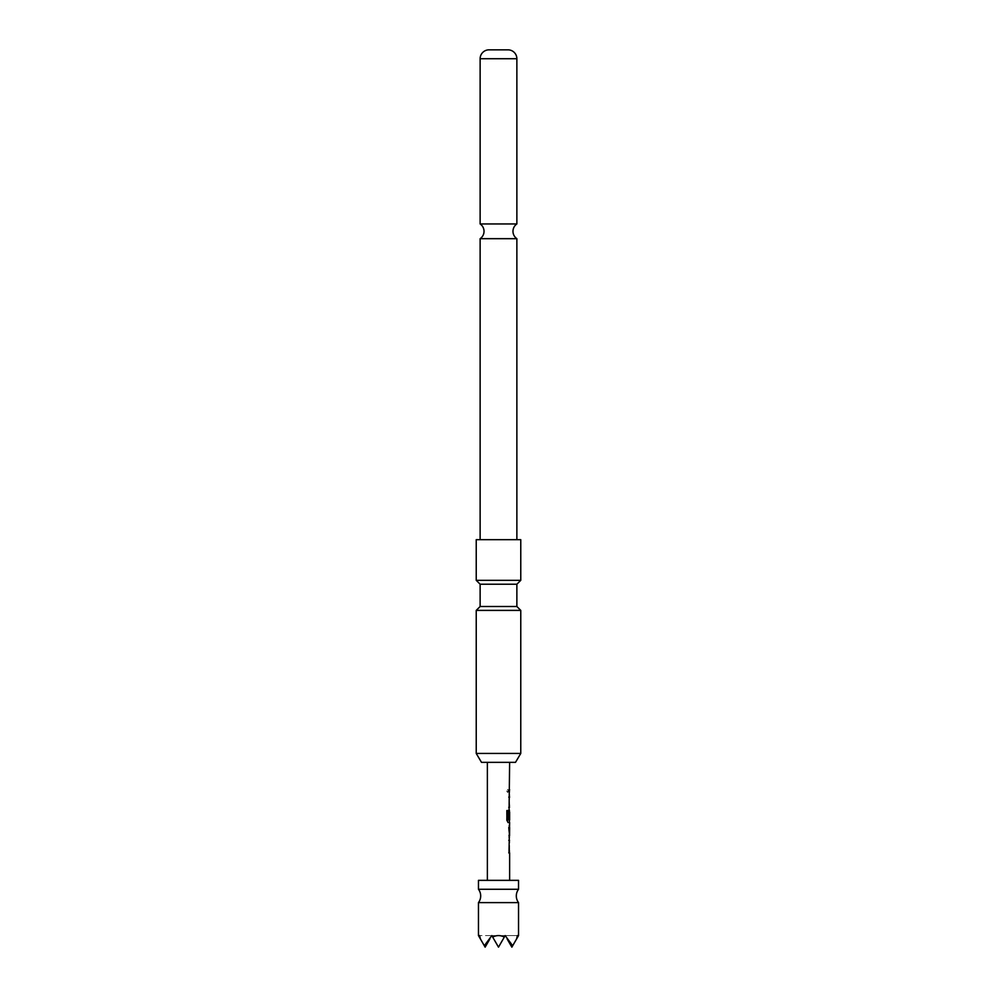 <?xml version="1.0" encoding="UTF-8"?>
<svg xmlns="http://www.w3.org/2000/svg" width="997" height="997" viewBox="0 0 997 997"><rect width="100%" height="100%" fill="white"/><g stroke="black" fill="none" stroke-linecap="round" stroke-linejoin="round"><path stroke-width="0.75" stroke-dasharray="4.99 3.74" d="M506.85 790.97L507.747 792.416L508.482 790.97L507.747 789.512L506.85 790.97M506.688 790.97L507.56 792.416L508.283 790.97L507.56 789.512L506.688 790.97M516.87 238.682L480.13 238.682M518.54 889.262L478.46 889.262M518.54 902.621L478.46 902.621M516.87 584.217L480.13 584.217M520.77 580.329L476.23 580.329M476.23 610.388L520.77 610.388M480.13 606.488L516.87 606.488M476.23 539.689L520.77 539.689M476.23 753.445L520.77 753.445M480.13 223.951L516.87 223.951M516.87 539.689L480.13 539.689L516.87 539.689M487.371 880.351L509.629 880.351L487.371 880.351M487.371 762.344L509.629 762.344L487.371 762.344M509.629 789.798L508.981 789.798L509.629 792.129M509.629 794.771L508.969 807.321M509.629 809.975L508.969 812.156L509.417 822.525M509.629 825.167L508.969 825.167L508.981 827.51L509.629 827.51M509.629 835.374L508.981 835.374L508.981 837.717L509.629 837.717M508.969 840.359L508.969 852.909M509.629 850.566L509.629 842.702M509.629 819.92L509.529 812.206M509.629 804.99L508.969 797.114M508.52 49.85L488.48 49.85M481.489 762.344L515.511 762.344M489.863 938.975L485.14 947.15L480.417 938.975L485.14 947.15L484.33 945.742L491.82 935.585L479.607 935.585L480.417 938.975L485.14 947.15L491.82 935.585L485.14 947.15L479.32 937.08L479.607 935.585L491.82 935.585L485.14 947.15L491.82 935.585L492.68 937.08C496.556 935.086 500.444 935.086 504.32 937.08L498.5 947.15L492.68 937.08M518.54 880.351L478.46 880.351M504.32 937.08L505.18 935.585L512.67 945.742L516.583 938.975L517.393 935.585L517.68 937.08L518.54 935.585M480.417 938.975L484.33 945.742M478.46 935.585L479.32 937.08M517.68 937.08L511.86 947.15L505.18 935.585L511.86 947.15L516.583 938.975L511.86 947.15L505.18 935.585L517.393 935.585L505.18 935.585L511.86 947.15L516.583 938.975M512.67 945.742L511.86 947.15L507.137 938.975M505.18 935.585L498.5 947.15L491.82 935.585L505.18 935.585L498.5 947.15L505.18 935.585L498.5 947.15L491.82 935.585L498.5 947.15L491.82 935.585L505.18 935.585M508.782 792.129L508.757 789.786L508.757 792.129M508.757 796.952L509.293 807.321L508.969 796.952M509.554 819.92L508.109 819.92L509.33 819.92L509.293 809.975L509.293 822.525L507.959 822.525L506.7 820.332L506.7 810.524L508.233 810.524M509.317 812.206L509.529 819.771M509.33 835.374L508.769 837.717L508.757 827.348L509.517 825.167M508.969 825.167L508.981 827.51M480.13 58.736L516.87 58.736"/><path stroke-width="1.5" d="M478.46 902.621A11.129 11.129 0 0 0 478.46 889.262L518.54 889.262A11.129 11.129 0 0 0 518.54 902.621L518.54 935.585L517.68 937.08L517.393 935.585L516.583 938.975L512.67 945.742L505.18 935.585L504.32 937.08C500.444 935.086 496.556 935.086 492.68 937.08L491.82 935.585L484.33 945.742L480.417 938.975L479.607 935.585L479.32 937.08L478.46 935.585L478.46 902.621L518.54 902.621M480.13 238.682L516.87 238.682A8.911 8.911 0 0 1 516.87 223.951L480.13 223.951A8.911 8.911 0 0 1 480.13 238.682L480.13 539.689M518.54 889.262L518.54 880.351L478.46 880.351L478.46 889.262M515.511 762.344L481.489 762.344L476.23 753.445L520.77 753.445L515.511 762.344M520.77 580.329L520.77 539.689L476.23 539.689L476.23 580.329L520.77 580.329L516.87 584.217L516.87 606.488L480.13 606.488L476.23 610.388L476.23 753.445M480.13 606.488L480.13 584.217L516.87 584.217M516.87 606.488L520.77 610.388L476.23 610.388M516.87 58.736L480.13 58.736A8.911 8.911 0 0 1 488.48 49.85L508.52 49.85A8.911 8.911 0 0 1 516.87 58.736L516.87 223.951M480.13 58.736L480.13 223.951M516.87 238.682L516.87 539.689M509.629 880.351L509.629 852.909L508.969 852.909L509.629 822.525L508.158 822.525L506.875 820.332L506.875 810.524L508.233 810.524L508.233 819.771L509.629 819.92L509.629 812.057L508.969 818.861L509.629 762.344M487.371 880.351L487.371 762.344M509.629 789.798L508.981 789.798M508.981 827.51L509.629 827.51L509.554 835.374L509.629 827.51M509.629 835.374L508.981 835.374M508.757 797.114L509.629 797.114M479.32 937.08L480.417 938.975M492.68 937.08L498.5 947.15L504.32 937.08M484.33 945.742L485.14 947.15L489.863 938.975M516.583 938.975L517.68 937.08M507.137 938.975L511.86 947.15L512.67 945.742M508.757 807.321L509.517 807.321M508.034 810.524L508.308 819.92M509.517 822.525L507.959 822.525M509.317 812.206L508.757 818.861M508.109 819.92L509.33 819.92M508.769 827.51L509.554 835.374M508.757 840.359L509.517 840.359M508.757 852.909L509.517 852.909M520.77 610.388L520.77 753.445M480.13 584.217L476.23 580.329M509.405 792.129L509.405 789.798M509.405 807.321L509.405 804.99M509.405 797.114L509.405 794.771M509.405 822.525L509.405 819.92M509.405 812.057L509.405 810.112M509.405 837.567L509.405 835.374M509.405 827.51L509.405 825.317M509.405 852.909L509.405 850.566M509.405 842.702L509.405 840.359"/></g></svg>
